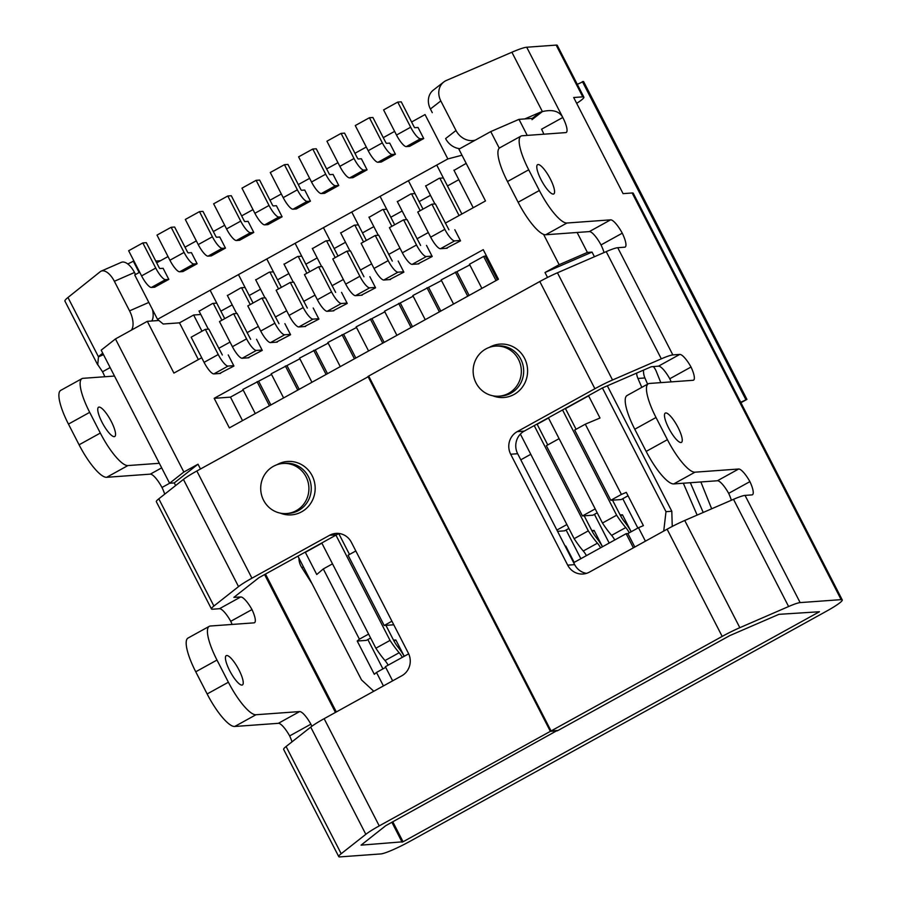 <?xml version="1.0" encoding="UTF-8"?>
<svg xmlns="http://www.w3.org/2000/svg" width="902" height="902" viewBox="0 0 902 902"><rect width="100%" height="100%" fill="white"/><g stroke="black" fill="none" stroke-linecap="round" stroke-linejoin="round"><path stroke-width="1.35" d="M368.185 150.702A13.383 3.416 -118.9 0 0 377.983 162.259L381.242 162.022L395.403 154.197L389.709 143.102L386.451 143.339L385.83 142.617L372.909 117.486L369.425 117.734L355.264 125.558L368.185 150.702L382.347 142.877L369.425 117.734M311.528 182.001A13.383 3.416 -118.9 0 0 321.337 193.558L324.596 193.321L338.757 185.496L333.052 174.402L329.794 174.638L329.185 173.917L316.264 148.785L312.768 149.033L298.607 156.858L311.528 182.001L325.69 174.176L312.768 149.033M254.883 213.289A13.383 3.416 -118.9 0 0 264.681 224.857L267.95 224.621L282.112 216.796L276.407 205.701L273.148 205.938L272.539 205.216L259.618 180.073L256.123 180.332L241.961 188.157L254.883 213.289L269.044 205.464L256.123 180.332M198.237 244.589A13.383 3.416 -118.9 0 0 208.035 256.145L211.293 255.909L225.455 248.095L219.761 237L216.503 237.237L215.882 236.516L202.973 211.372L199.477 211.632L185.316 219.457L198.237 244.589L212.398 236.764L199.477 211.632M461.993 155.223L447.843 158.932L157.512 319.331L134.714 274.963L139.697 272.212M156.677 262.832L168.02 256.563M185 247.182L196.343 240.913M213.323 231.532L224.666 225.263M241.657 215.882L252.988 209.625M269.98 200.233L281.323 193.975M298.303 184.583L309.645 178.325M326.625 168.933L337.968 162.676M354.948 153.295L366.291 147.026M383.271 137.645L394.614 131.376M411.594 121.995L425.045 114.565L447.843 158.932M141.58 275.888A13.383 3.416 -118.9 0 0 151.389 287.445L154.648 287.208L168.809 279.383L163.115 268.3L159.846 268.537L159.237 267.815L146.316 242.672L142.82 242.92L128.659 250.745L141.58 275.888L155.742 268.063L142.82 242.92M169.903 260.238A13.383 3.416 -118.9 0 0 179.712 271.795L182.971 271.558L197.132 263.734L191.438 252.65L188.18 252.887L187.56 252.165L174.638 227.022L171.155 227.281L156.993 235.095L169.903 260.238L184.076 252.413L171.155 227.281M226.56 228.939A13.383 3.416 -118.9 0 0 236.358 240.507L239.616 240.27L253.778 232.445L248.084 221.351L244.825 221.588L244.216 220.866L231.295 195.723L227.8 195.982L213.639 203.807L226.56 228.939L240.721 221.114L227.8 195.982M283.205 197.639A13.383 3.416 -118.9 0 0 293.015 209.208L296.273 208.971L310.435 201.146L304.729 190.051L301.471 190.288L300.862 189.567L287.941 164.423L284.446 164.683L270.284 172.507L283.205 197.639L297.367 189.815L284.446 164.683M339.851 166.351A13.383 3.416 -118.9 0 0 349.66 177.908L352.919 177.671L367.08 169.847L361.386 158.752L358.128 158.989L357.508 158.267L344.587 133.135L341.103 133.383L326.93 141.208L339.851 166.351L354.012 158.526L341.103 133.383M396.508 135.052A13.383 3.416 -118.9 0 0 406.306 146.609L409.564 146.372L423.726 138.547L418.032 127.464L414.773 127.689L414.153 126.968L401.243 101.836L397.748 102.084L383.587 109.909L396.508 135.052L410.669 127.227L397.748 102.084M425.699 186.026L439.274 178.246L442.769 177.987M369.053 217.326L382.628 209.535L386.124 209.287M312.396 248.614L325.983 240.834L329.467 240.586M255.751 279.913L269.326 272.133L272.821 271.885M157.512 319.331L163.194 324.01L179.487 322.837L193.648 315.012L200.785 314.494M458.802 179.69L447.471 185.959M430.479 195.339L419.137 201.597M402.157 210.989L390.814 217.247M373.834 226.639L362.491 232.896M345.511 242.277L334.168 248.546M317.188 257.927L305.846 264.196M288.865 273.577L277.523 279.845M260.531 289.226L249.2 295.495M232.209 304.876L220.866 311.145M199.105 311.213L212.68 303.433L216.176 303.173M227.428 295.563L241.003 287.783L244.498 287.535M284.074 264.263L297.66 256.484L301.144 256.236M340.719 232.975L354.306 225.184L357.801 224.936M397.376 201.676L410.951 193.896L414.446 193.637M454.022 170.377L466.176 163.375M160.5 260.723L155.764 261.061M201.98 331.226L193.648 315.012M385.706 667.356L376.495 672.452L383.429 685.926M179.487 322.837L198.372 359.582M672.238 526.452L671.81 511.254L607.339 385.808M446.186 248.298L460.539 240.845L454.833 229.751M389.529 279.597L403.882 272.145L398.188 261.05M332.883 310.897L347.236 303.444L341.542 292.349M276.238 342.196L290.591 334.732L284.885 323.649M219.592 373.484L233.934 366.032L228.24 354.948M229.367 427.898L214.169 398.323L483.247 249.662L498.445 279.237L229.367 427.898M247.915 357.846L262.268 350.382L256.563 339.299M304.56 326.547L318.913 319.094L313.208 307.999M361.206 295.247L375.559 287.794L369.865 276.7M417.863 263.948L432.216 256.495L426.511 245.4M158.921 320.492L147.319 321.326L115.456 338.938L183.85 472.028L198.012 464.203L200.481 468.984M577.122 232.468L587.382 252.436L592.039 252.098L544.988 272.505L547.525 277.444M544.988 272.505L559.15 264.681L543.579 234.362M499.268 148.165L490.756 131.591L518.988 119.346L527.23 135.39M445.284 223.166L485.49 200.954L458.892 149.191L490.756 131.591M147.319 321.326L173.917 373.09L201.71 357.733M218.69 348.352L230.033 342.083M247.013 332.703L258.355 326.434M275.347 317.053L286.678 310.784M303.67 301.403L315.012 295.134M331.992 285.754L343.335 279.496M360.315 270.104L371.658 263.846M388.638 254.454L399.981 248.197M416.961 238.816L428.303 232.547M198.012 464.203L174.255 482.92L175.619 485.569M174.255 482.92L169.599 483.258L101.193 350.168L115.456 338.938M133.902 260.949L127.802 263.993M133.214 260.994L139.145 272.517M169.599 483.258L183.85 472.028M533.781 118.275L518.988 119.346M592.039 252.098L594.429 256.743M587.382 252.436L559.15 264.681M631.152 531.763A17.724 4.521 -118.9 0 0 626.236 524.073L623.778 520.837A11.331 2.886 61.1 0 1 620.125 514.952L612.526 500.17L620.125 514.952L622.448 514.783L631.174 531.752M610.778 500.294L621.399 494.431L585.297 424.188L574.675 430.051L610.778 500.294L621.252 499.539L628.051 495.784M645.426 541.177L638.503 527.704L627.882 533.567L634.805 547.04M559.105 438.654L546.353 445.701L582.455 515.944L595.207 508.897M453.548 304.03L441.146 279.902L469.807 264.906M481.882 288.381L469.468 264.252L483.641 256.427L486.381 255.751M242.525 420.625L230.461 397.139L214.169 398.323M230.461 397.139L243.213 390.092M255.277 413.578L242.875 389.438L271.536 374.443M283.611 397.929L271.198 373.789L299.859 358.793M311.934 382.279L299.532 358.139L328.181 343.143M340.257 366.629L327.854 342.489L356.515 327.494M368.58 350.979L356.177 326.84L384.838 311.844M396.903 335.33L384.5 311.201L413.161 296.206M425.225 319.68L412.823 295.552L441.484 280.556M469.13 295.428L457.055 271.953M497.453 279.778L485.377 256.303M585.297 424.188L599.999 418.021L588.6 395.843L565.475 408.617M306.308 551.517L305.35 552.328L316.749 574.506L323.299 568.937L332.511 563.851M391.93 621.207L384.184 625.481L348.082 555.237L355.828 550.964M520.792 459.817L530.782 454.304M548.495 417.998L537.152 424.267M321.89 543.184L305.35 552.328M588.6 395.843L586.458 396.733M602.468 546.77A17.724 4.521 -118.9 0 0 597.913 539.723L595.455 536.487A11.331 2.886 61.1 0 1 591.802 530.601L584.203 515.82L591.802 530.601L594.125 530.432L602.513 546.747M582.455 515.944L592.93 515.189L597.214 512.81M556.895 530.06L566.884 524.547M440.796 311.077L428.732 287.591M565.148 546.127L565.802 546.082L574.179 562.397M557.549 531.346L564.607 530.827L568.891 528.459M412.473 326.727L400.409 303.241M384.151 342.377L372.086 318.891M355.828 358.026L343.763 334.541M327.505 373.676L315.429 350.19M299.182 389.326L287.107 365.84M270.859 404.975L258.784 381.49M404.197 656.306A17.724 4.521 -118.9 0 0 399.642 649.26L397.184 646.024A11.331 2.886 61.1 0 1 393.531 640.149L385.932 625.357L393.531 640.149L395.854 639.98L404.243 656.284M384.184 625.481L393.768 624.793M323.299 568.937L359.402 639.18L368.614 634.083M602.412 387.95L665.992 511.671L663.737 531.064M621.399 494.431L626.304 492.368L643.397 525.64L638.503 527.704M376.495 672.452L374.319 674.301L357.215 641.029L359.402 639.18M627.882 533.567L626.135 533.691L573.661 562.679M408.674 653.826L385.368 666.702L392.641 680.841M373.778 691.259L361.499 679.894L297.908 556.151M665.992 511.671L671.81 511.254M357.215 641.029L366.336 640.375L370.621 638.007M395.854 639.98L393.982 641.006M594.125 530.432L592.253 531.47M622.448 514.783L620.576 515.82M626.135 533.691L633.396 547.83M210.132 290.252L224.733 318.654M155.742 268.063A13.383 3.416 61.1 0 0 165.551 279.62L168.809 279.383M213.267 303.388L221.915 320.21M382.922 668.901L367.836 639.541M208.328 329.162L198.992 310.998M238.455 274.603L253.056 303.004M184.076 252.413A13.383 3.416 61.1 0 0 193.874 263.97L197.132 263.734M241.589 287.738L250.237 304.56M236.651 313.513L227.315 295.349M266.789 258.953L281.379 287.355M212.398 236.764A13.383 3.416 61.1 0 0 222.196 248.321L225.455 248.095M269.912 272.088L278.56 288.922M264.974 297.863L255.638 279.699M295.112 243.315L309.702 271.705M240.721 221.114A13.383 3.416 61.1 0 0 250.519 232.682L253.778 232.445M298.235 256.439L306.883 273.272M293.297 282.213L283.961 264.049M323.435 227.665L338.024 256.055M269.044 205.464A13.383 3.416 61.1 0 0 278.853 217.032L282.112 216.796M326.558 240.8L335.206 257.622M321.619 266.564L312.284 248.4M351.757 212.015L366.359 240.417M297.367 189.815A13.383 3.416 61.1 0 0 307.176 201.383L310.435 201.146M354.881 225.15L363.529 241.973M349.942 250.914L340.606 232.75M380.08 196.365L394.681 224.767M325.69 174.176A13.383 3.416 61.1 0 0 335.499 185.733L338.757 185.496M383.215 209.501L391.863 226.323M378.276 235.264L368.941 217.1M408.403 180.716L423.004 209.117M354.012 158.526A13.383 3.416 61.1 0 0 363.822 170.083L367.08 169.847M411.537 193.851L420.185 210.673M580.865 558.699L566.106 530.004M406.599 219.626L397.263 201.45M436.737 165.066L461.88 214M382.347 142.877A13.383 3.416 61.1 0 0 392.144 154.434L395.403 154.197M439.86 178.201L459.062 215.555M609.188 543.06L594.441 514.354M434.922 203.976L425.586 185.812M410.669 127.227A13.383 3.416 61.1 0 0 420.467 138.784L423.726 138.547M637.849 528.065L622.763 498.705M473.223 207.731L453.909 170.162M577.303 84.348L583.538 81.462L746.935 399.394L740.7 402.281M746.935 399.394L740.925 402.709M582.376 81.541L745.774 399.473M257.036 381.614L269.439 405.753M335.939 535.145L390.036 640.397L375.875 648.222A42.067 10.734 61.1 0 0 385.007 660.557A9.358 2.39 -118.9 0 1 388.164 665.157M402.326 657.344A9.358 2.39 -118.9 0 0 399.169 652.732A42.067 10.734 -118.9 0 1 390.036 640.397M338.859 533.758L349.491 554.459M220.573 373.417L213.887 373.902A13.383 3.416 -118.9 0 1 204.077 362.345L218.239 354.52L205.318 329.377L208.813 329.129L222.343 354.982M218.239 354.52A13.383 3.416 61.1 0 0 228.048 366.077L233.753 365.66M375.875 648.222L321.777 542.97M205.318 329.377L191.156 337.201L204.077 362.345M475.275 140.137A16.732 14.24 -127.8 0 1 456.006 130.497L440.807 100.923A16.732 14.24 -127.8 0 1 443.739 82.026A16.732 14.24 -127.8 0 1 446.4 80.447L511.896 52.237L542.395 111.589L531.988 119.662M557.177 730.519L385.785 825.657L361.071 845.151L403.059 841.78L819.433 611.748L778.9 614.341L729.741 635.628L558.056 730.451L551.066 730.958L722.186 636.417A25.932 2.931 -27.2 0 1 739.832 627.691L788.607 606.527A25.932 2.931 -27.2 0 1 800.142 602.604L841.149 599.638L632.155 192.972L623.079 193.637L573.683 97.517L582.76 96.852L556.162 45.1L526.712 47.231A34.299 3.879 152.8 0 0 511.896 52.237M556.162 45.1A25.932 2.931 -27.2 0 1 557.278 45.371L583.876 97.134A25.932 2.931 152.8 0 0 582.76 96.852M665.755 412.947A16.732 4.273 -118.9 0 1 677.56 426.533A16.732 4.273 -118.9 0 1 681.45 442.386A16.732 4.273 -118.9 0 1 669.622 429.803A16.732 4.273 -118.9 0 1 665.27 413.093A16.732 4.273 -118.9 0 1 665.755 412.947M543.838 134.195A16.732 4.273 -118.9 0 0 541.561 129.212L562.803 117.474A16.732 4.273 -118.9 0 1 566.242 132.459A16.732 4.273 -118.9 0 1 565.746 132.605L522.1 135.774A37.647 9.606 -118.9 0 0 520.995 136.089A37.647 9.606 -118.9 0 0 528.719 169.801L539.362 190.502A37.647 9.606 -118.9 0 0 566.941 223.019L610.586 219.851A16.732 4.273 -118.9 0 1 622.267 233.19A16.732 4.273 -118.9 0 1 625.142 247.069A16.732 4.273 -118.9 0 1 624.646 247.204L617.746 247.712A25.932 2.931 -27.2 0 0 606.212 251.624L557.436 272.787A25.932 2.931 -27.2 0 0 539.802 281.514L368.67 376.055L551.066 730.958M594.892 388.728A25.932 2.931 152.8 0 1 612.526 379.99L661.313 358.838A25.932 2.931 152.8 0 1 672.847 354.914L679.747 354.418A16.732 4.273 -118.9 0 1 691.022 367.024A16.732 4.273 -118.9 0 1 693.537 380.159A16.732 4.273 -118.9 0 1 693.052 380.294L649.395 383.463A37.647 9.606 -118.9 0 0 648.29 383.778A37.647 9.606 -118.9 0 0 656.013 417.491L667.412 439.669A37.647 9.606 -118.9 0 0 694.991 472.186L738.648 469.017A16.732 4.273 -118.9 0 1 749.912 481.623A16.732 4.273 -118.9 0 1 752.437 494.758A16.732 4.273 -118.9 0 1 751.941 494.894L745.041 495.401A25.932 2.931 -27.2 0 0 733.506 499.325L684.731 520.477A25.932 2.931 -27.2 0 0 667.097 529.203L589.446 572.105A16.732 16.067 85.9 0 1 583.053 574.01A16.732 16.067 85.9 0 1 567.685 565.148L510.679 454.236A16.732 16.067 85.9 0 1 517.241 431.63L594.892 388.728L539.802 281.514M538.077 164.525A16.732 4.273 -118.9 0 1 549.882 178.1A16.732 4.273 -118.9 0 1 553.772 193.953A16.732 4.273 -118.9 0 1 541.944 181.37A16.732 4.273 -118.9 0 1 537.592 164.66A16.732 4.273 -118.9 0 1 538.077 164.525M520.995 136.089L499.742 147.827A37.647 9.606 -118.9 0 0 507.476 181.539L518.12 202.24L539.362 190.502M648.29 383.778L627.048 395.516A37.647 9.606 -118.9 0 0 634.771 429.228L646.17 451.406A37.647 9.606 -118.9 0 0 673.749 483.923L717.406 480.755A16.732 4.273 -118.9 0 1 728.669 493.36A16.732 4.273 -118.9 0 1 731.33 500.26M586.514 573.356A16.732 16.067 85.9 0 1 574.664 564.641L517.669 453.729A16.732 16.067 85.9 0 1 524.231 431.122L602.446 387.939L651.221 366.776L658.505 366.156A16.732 4.273 -118.9 0 1 669.769 378.761A16.732 4.273 -118.9 0 1 671.133 381.884M518.12 202.24A37.647 9.606 -118.9 0 0 545.699 234.757L589.344 231.588A16.732 4.273 -118.9 0 1 601.014 244.927A16.732 4.273 -118.9 0 1 604.036 252.571M643.521 370.124A16.732 16.067 -94.1 0 0 644.919 377.961L647.602 384.151M690.323 482.717L703.21 512.46M557.346 730.846L550.367 731.353L379.235 825.894A25.932 2.931 -27.2 0 0 365.829 834.316L341.193 853.72A25.932 2.931 -27.2 0 0 338.746 856.629A25.932 2.931 -27.2 0 0 339.862 856.9L380.881 853.923A25.932 2.931 -27.2 0 0 410.049 841.273L826.412 611.24A25.932 2.931 -27.2 0 0 842.265 599.909L633.272 193.254A25.932 2.931 -27.2 0 0 632.155 192.972M312.137 583.842L301.64 567.347L303.591 567.2M298.945 558.18A16.732 16.067 -94.1 0 0 301.64 567.347M697.145 515.098L683.333 483.224M641.796 387.364L637.939 378.468L644.919 377.961M636.575 373.135A16.732 16.067 -94.1 0 0 637.939 378.468M660.828 382.628L656.295 371.398A16.732 16.067 -94.1 0 0 653.296 366.528M700.854 481.961L711.667 508.796M841.149 599.638A25.932 2.931 -27.2 0 1 842.265 599.909M576.682 103.347A25.932 2.931 152.8 0 0 583.876 97.134M489.267 347.417A26.778 25.707 85.9 0 1 527.535 368.941A26.778 25.707 85.9 0 1 492.774 395.775M89.693 412.349L100.325 433.061L79.083 444.799L68.451 424.087A37.647 9.606 61.1 0 1 60.716 390.374L81.958 378.637A37.647 9.606 61.1 0 0 89.693 412.349L68.451 424.087M104.812 376.743A16.732 4.273 61.1 0 0 102.535 371.771L110.145 367.565M292.011 741.85A16.732 4.273 61.1 0 0 289.643 735.919A16.732 4.273 61.1 0 0 278.368 723.314L234.723 726.482A37.647 9.606 61.1 0 1 207.144 693.965L195.745 671.787A37.647 9.606 61.1 0 1 188.011 638.064L209.253 626.326A37.647 9.606 61.1 0 0 216.987 660.05L195.745 671.787M232.107 624.443A16.732 4.273 61.1 0 0 230.743 621.309A16.732 4.273 61.1 0 0 219.479 608.703L212.568 609.211A25.932 2.931 152.8 0 1 211.451 608.94L156.35 501.726A25.932 2.931 -27.2 0 1 158.797 498.817L183.433 479.413A25.932 2.931 -27.2 0 1 196.839 470.991L368.839 376.382M164.716 494.149A16.732 4.273 61.1 0 0 161.988 487.486A16.732 4.273 61.1 0 0 150.318 474.136L106.661 477.305A37.647 9.606 61.1 0 1 79.083 444.799M238.985 669.961A16.732 4.273 61.1 0 0 226.729 655.506A16.732 4.273 61.1 0 0 226.233 655.641A16.732 4.273 61.1 0 0 230.596 672.362A16.732 4.273 61.1 0 0 242.424 684.945A16.732 4.273 61.1 0 0 238.985 669.961M81.958 378.637A37.647 9.606 61.1 0 1 83.063 378.321L114.498 376.044M100.325 433.061A37.647 9.606 61.1 0 0 127.904 465.567L106.661 477.305M159.338 463.29L127.904 465.567M339.502 533.544A16.732 16.067 85.9 0 0 336.581 534.796L258.93 577.686L233.855 597.372L240.721 596.966L219.479 608.703M209.253 626.326A37.647 9.606 61.1 0 1 210.369 626.011L254.014 622.854A16.732 4.273 61.1 0 0 254.511 622.707A16.732 4.273 61.1 0 0 251.985 609.572A16.732 4.273 61.1 0 0 240.721 596.966M311.821 726.279A16.732 4.273 61.1 0 0 310.886 724.182A16.732 4.273 61.1 0 0 299.611 711.577L255.965 714.745A37.647 9.606 61.1 0 1 228.386 682.228L216.987 660.05M111.307 421.527A16.732 4.273 61.1 0 0 99.051 407.073A16.732 4.273 61.1 0 0 98.555 407.219A16.732 4.273 61.1 0 0 102.918 423.929A16.732 4.273 61.1 0 0 114.746 436.512A16.732 4.273 61.1 0 0 111.307 421.527M131.331 330.166A16.732 8.107 66.4 0 0 129.561 310.852L114.362 281.277A16.732 8.107 66.4 0 0 101.159 271.141A16.732 8.107 66.4 0 0 100.257 271.682L67.966 297.491A34.299 3.879 152.8 0 0 64.955 301.167L97.608 364.69M276.835 464.778A26.778 25.707 85.9 0 1 315.102 486.313A26.778 25.707 85.9 0 1 280.342 513.137M336.581 534.796L329.591 535.292A16.732 16.067 85.9 0 1 335.984 533.398A16.732 16.067 85.9 0 1 351.352 542.26L408.358 653.172A16.732 16.067 85.9 0 1 401.796 675.778L324.145 718.68A25.932 2.931 -27.2 0 0 310.728 727.102L286.092 746.506A25.932 2.931 -27.2 0 0 283.645 749.415L338.746 856.629M550.367 731.353L367.971 376.45M329.591 535.292L251.94 578.193A25.932 2.931 152.8 0 0 238.534 586.616L213.898 606.031A25.932 2.931 152.8 0 0 211.451 608.94M161.988 487.486L169.644 483.247M289.643 735.919L310.886 724.182M230.743 621.309L251.985 609.572M152.461 309.487A16.732 8.107 66.4 0 1 151.728 321.011M135.525 274.512L134.488 272.483A16.732 8.107 66.4 0 0 121.285 262.358L101.159 271.141M103.234 354.125L99.434 355.783L102.738 353.156M99.434 355.783A16.732 8.107 -113.6 0 0 98.476 356.842L103.504 354.644M67.966 297.491L98.476 356.842L97.743 364.622L102.535 371.771M601.014 244.927L622.267 233.19M749.912 481.623L728.669 493.36M691.022 367.024L669.769 378.761M459.84 148.672A16.732 14.24 -127.8 0 1 445.599 138.581L456.006 130.497M432.283 112.671L430.401 109.007A16.732 14.24 -127.8 0 1 433.332 90.099L443.739 82.026M524.784 118.929L540.129 112.322A16.732 14.24 -127.8 0 1 542.395 111.589C552.498 109.187 559.296 111.149 562.803 117.474L526.712 47.231M495.423 346.109L497.757 345.94A25.098 24.106 85.9 0 1 523.611 369.234A25.098 24.106 85.9 0 1 501.388 396.012L499.054 396.181A25.098 24.106 85.9 0 1 475.997 382.876A25.098 24.106 85.9 0 1 495.423 346.109A25.098 24.106 85.9 0 1 521.277 369.403A25.098 24.106 85.9 0 1 499.054 396.181M282.991 463.47L285.314 463.301A25.098 24.106 85.9 0 1 311.179 486.595A25.098 24.106 85.9 0 1 288.956 513.373L286.622 513.542A25.098 24.106 85.9 0 1 263.564 500.238A25.098 24.106 85.9 0 1 282.991 463.47A25.098 24.106 85.9 0 1 308.845 486.764A25.098 24.106 85.9 0 1 286.622 513.542M285.359 365.964L297.773 390.104M248.896 357.767L242.21 358.252A13.383 3.416 -118.9 0 1 232.4 346.695L246.562 338.87L233.641 313.727L237.136 313.479L250.666 339.344M246.562 338.87A13.383 3.416 61.1 0 0 256.371 350.427L262.076 350.021M233.641 313.727L219.479 321.552L232.4 346.695M313.693 350.314L326.096 374.454M277.23 342.117L270.532 342.602A13.383 3.416 -118.9 0 1 260.723 331.045L274.885 323.22L261.975 298.077L265.459 297.829L278.989 323.694M274.885 323.22A13.383 3.416 61.1 0 0 284.694 334.777L290.399 334.371M261.975 298.077L247.802 305.902L260.723 331.045M342.016 334.665L354.418 358.804M305.553 326.468L298.855 326.952A13.383 3.416 -118.9 0 1 289.046 315.396L303.219 307.571L290.297 282.439L293.781 282.179L307.323 308.044M303.219 307.571A13.383 3.416 61.1 0 0 313.017 319.128L318.722 318.722M290.297 282.439L276.136 290.252L289.046 315.396M370.339 319.015L382.741 343.155M333.875 310.818L327.178 311.303A13.383 3.416 -118.9 0 1 317.38 299.746L331.541 291.921L318.62 266.789L322.115 266.53L335.645 292.395M331.541 291.921A13.383 3.416 61.1 0 0 341.339 303.489L347.044 303.072M318.62 266.789L304.459 274.614L317.38 299.746M398.661 303.376L411.064 327.505M362.198 295.18L355.501 295.664A13.383 3.416 -118.9 0 1 345.703 284.096L359.864 276.271L346.943 251.139L350.438 250.88L363.968 276.745M359.864 276.271A13.383 3.416 61.1 0 0 369.662 287.839L375.367 287.422M346.943 251.139L332.782 258.964L345.703 284.096M426.984 287.727L439.387 311.855M570.662 556.85A17.724 4.521 -118.9 0 1 574.146 562.408M390.521 279.53L383.835 280.015A13.383 3.416 -118.9 0 1 374.026 268.446L388.187 260.622L375.266 235.49L378.761 235.23L392.291 261.095M388.187 260.622A13.383 3.416 61.1 0 0 397.996 272.19L403.701 271.773M375.266 235.49L361.104 243.315L374.026 268.446M455.307 272.077L467.721 296.206M534.209 425.597L588.307 530.861L574.146 538.686A42.067 10.734 61.1 0 0 583.278 551.009A9.358 2.39 -118.9 0 1 586.435 555.621M600.608 547.796A9.358 2.39 -118.9 0 0 597.44 543.184A42.067 10.734 -118.9 0 1 588.307 530.861M537.04 424.041L547.762 444.923M418.844 263.88L412.158 264.365A13.383 3.416 -118.9 0 1 402.348 252.797L416.51 244.983L403.589 219.84L407.084 219.581L420.614 245.445M416.51 244.983A13.383 3.416 61.1 0 0 426.319 256.54L432.024 256.123M574.146 538.686L520.386 434.087M403.589 219.84L389.427 227.665L402.348 252.797M483.641 256.427L496.044 280.567M562.532 409.948L616.63 515.211L602.468 523.036A42.067 10.734 61.1 0 0 611.601 535.36A9.358 2.39 -118.9 0 1 614.769 539.971M629.28 532.789A9.358 2.39 -118.9 0 0 625.762 527.546A42.067 10.734 -118.9 0 1 616.63 515.211M565.362 408.392L576.085 429.273M447.166 248.23L440.48 248.715A13.383 3.416 -118.9 0 1 430.671 237.158L444.833 229.333L431.911 204.19L435.407 203.942L448.937 229.796M444.833 229.333A13.383 3.416 61.1 0 0 454.642 240.89L460.347 240.473M602.468 523.036L548.371 417.773M431.911 204.19L417.75 212.015L430.671 237.158M151.389 287.445L165.551 279.62M179.712 271.795L193.874 263.97M208.035 256.145L222.196 248.321M236.358 240.507L250.519 232.682M264.681 224.857L278.853 217.032M293.015 209.208L307.176 201.383M321.337 193.558L335.499 185.733M349.66 177.908L363.822 170.083M377.983 162.259L392.144 154.434M406.306 146.609L420.467 138.784M213.887 373.902L228.048 366.077M399.169 652.732L385.007 660.557M672.847 354.914L617.746 247.712M800.142 602.604L745.041 495.401M403.059 841.78L392.776 821.767M336.333 711.949L265.481 574.067M788.607 606.527L733.506 499.325M661.313 358.838L606.212 251.624M739.832 627.691L684.731 520.477M612.526 379.99L557.436 272.787M722.186 636.417L667.097 529.203M402.123 842.186L391.874 822.263M335.443 712.433L264.579 574.563M379.235 825.894L324.145 718.68M251.94 578.193L196.839 470.991M238.534 586.616L183.433 479.413M213.898 606.031L158.797 498.817M365.829 834.316L310.728 727.102M341.193 853.72L286.092 746.506M255.965 714.745L234.723 726.482M299.611 711.577L278.368 723.314M228.386 682.228L207.144 693.965M161.684 467.856L150.318 474.136M129.561 310.852L148.83 302.429M114.362 281.277L134.488 272.483M517.241 431.63L524.231 431.122M658.505 366.156L679.747 354.418M510.679 454.236L517.669 453.729M574.664 564.641L567.685 565.148M634.771 429.228L656.013 417.491M646.17 451.406L667.412 439.669M673.749 483.923L694.991 472.186M717.406 480.755L738.648 469.017M507.476 181.539L528.719 169.801M545.699 234.757L566.941 223.019M589.344 231.588L610.586 219.851M440.807 100.923L430.401 109.007M532.315 118.376L540.129 112.322M242.21 358.252L256.371 350.427M270.532 342.602L284.694 334.777M298.855 326.952L313.017 319.128M327.178 311.303L341.339 303.489M355.501 295.664L369.662 287.839M383.835 280.015L397.996 272.19M412.158 264.365L426.319 256.54M597.44 543.184L583.278 551.009M440.48 248.715L454.642 240.89M625.762 527.546L611.601 535.36"/></g></svg>
